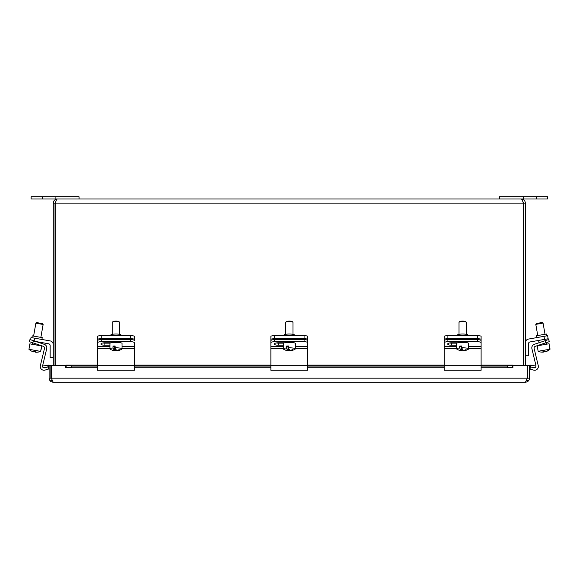 <?xml version="1.0" encoding="UTF-8"?>
<svg xmlns="http://www.w3.org/2000/svg" width="579" height="579" viewBox="0 0 579 579"><rect width="100%" height="100%" fill="white"/><g stroke="black" fill="none" stroke-linecap="round" stroke-linejoin="round"><path stroke-width="0.87" d="M463.28 350.223A10.987 3.481 -93.4 0 1 462.143 350.794A10.987 3.481 -93.4 0 1 461.847 350.744A11.015 10.27 117.1 0 1 459.538 350.353A11.015 10.27 117.1 0 1 459.408 350.317A10.408 3.3 -93.4 0 1 459.386 350.309A10.408 3.3 -93.4 0 1 458.93 350.071A11.015 10.27 -62.9 0 0 461.376 350.498A10.987 3.481 -93.4 0 1 459.704 347.95L459.704 346.104A6.043 1.049 -0 0 1 461.796 345.981L461.796 347.827A10.987 3.481 86.6 0 0 463.468 350.375A11.015 10.27 -62.9 0 0 465.914 349.658A10.408 3.3 86.6 0 0 466.392 349.904A11.015 10.27 117.1 0 1 463.945 350.621L463.945 350.288M463.945 350.621A10.987 3.481 86.6 0 0 464.474 350.657A11.044 11.044 0 0 0 468.476 349.151A6.043 1.049 -0 0 0 468.701 348.862L468.701 343.419M461.376 350.498L461.376 346.959L459.704 346.104M461.847 347.957L461.847 350.744M461.376 347.234L461.796 347.205M459.386 350.309A11.044 11.044 0 0 1 456.838 349.151A6.043 1.049 -0 0 1 456.614 348.862A6.043 1.049 -0 0 1 459.704 347.95M461.796 347.827A6.043 1.049 -0 0 1 468.382 348.529A6.043 1.049 -0 0 1 468.701 348.862M466.29 322.235L465.567 321.533A2.953 0.514 180 0 0 462.657 321.113A2.953 0.514 180 0 0 459.755 321.533L459.031 322.235A3.691 0.637 -0 0 1 462.382 321.714A3.691 0.637 -0 0 1 466.153 322.141A3.691 0.637 -0 0 1 466.29 322.235A3.691 0.637 -0 0 1 466.348 322.351L466.348 334.3M458.973 334.3L458.973 322.351A3.691 0.637 -0 0 1 459.031 322.235M456.614 348.862L456.614 343.419A6.043 1.049 -0 0 1 461.673 342.384A6.043 1.049 -0 0 1 468.382 343.079M444.216 339.388A3.691 0.637 0 0 1 447.907 338.744L447.907 335.697A3.691 0.637 180 0 0 444.216 336.334L444.216 342.855A3.691 1.158 0 0 1 447.907 341.697L447.907 339.598A3.691 1.158 180 0 0 444.216 340.756M477.414 335.697L477.414 338.744A3.691 0.637 0 0 1 481.098 339.388L481.098 336.334A3.691 0.637 180 0 0 477.414 335.697L447.907 335.697M477.414 338.744L447.907 338.744M467.738 335.697L467.738 334.901A5.073 0.883 180 0 0 462.657 334.025A5.073 0.883 180 0 0 457.584 334.901L457.584 335.697M481.098 339.388L481.098 343.774M444.216 342.855L444.216 370.256L481.098 370.256L481.098 340.756A3.691 1.158 180 0 0 477.414 339.598L477.414 341.697L447.907 341.697M477.414 339.598L447.907 339.598M477.414 341.697A3.691 1.158 0 0 1 481.098 342.855M456.614 345.243L451.591 345.243A3.923 1.23 0 0 1 447.668 344.013A3.923 1.23 0 0 1 451.591 342.782L457.851 342.782M449.55 342.963A3.923 1.23 180 0 0 451.591 343.144L456.824 343.144M289.927 350.223A10.987 3.481 -93.4 0 1 288.791 350.794A10.987 3.481 -93.4 0 1 288.501 350.744A11.015 10.27 117.1 0 1 286.192 350.353A11.015 10.27 117.1 0 1 286.055 350.317A10.408 3.3 -93.4 0 1 286.04 350.309A10.408 3.3 -93.4 0 1 285.585 350.071A11.015 10.27 -62.9 0 0 288.024 350.498A10.987 3.481 -93.4 0 1 286.352 347.95L286.352 346.104A6.043 1.049 -0 0 1 288.451 345.981L288.451 347.827A10.987 3.481 86.6 0 0 290.122 350.375A11.015 10.27 -62.9 0 0 292.569 349.658A10.408 3.3 86.6 0 0 293.039 349.904A11.015 10.27 117.1 0 1 290.6 350.621L290.6 350.288M290.6 350.621A10.987 3.481 86.6 0 0 291.121 350.657A11.044 11.044 0 0 0 295.131 349.151A6.043 1.049 -0 0 0 295.355 348.862L295.355 343.419M288.024 350.498L288.024 346.959L286.352 346.104M288.501 347.957L288.501 350.744M288.024 347.234L288.451 347.205M286.04 350.309A11.044 11.044 0 0 1 283.493 349.151A6.043 1.049 -0 0 1 283.269 348.862A6.043 1.049 -0 0 1 286.352 347.95M288.451 347.827A6.043 1.049 -0 0 1 295.029 348.529A6.043 1.049 -0 0 1 295.355 348.862M292.945 322.235L292.214 321.533A2.953 0.514 180 0 0 289.312 321.113A2.953 0.514 180 0 0 286.41 321.533L285.679 322.235A3.691 0.637 -0 0 1 289.037 321.714A3.691 0.637 -0 0 1 292.808 322.141A3.691 0.637 -0 0 1 292.945 322.235A3.691 0.637 -0 0 1 293.003 322.351L293.003 334.3M285.621 334.3L285.621 322.351A3.691 0.637 -0 0 1 285.679 322.235M283.269 348.862L283.269 343.419A6.043 1.049 -0 0 1 288.328 342.384A6.043 1.049 -0 0 1 295.029 343.079M270.871 339.388A3.691 0.637 0 0 1 274.562 338.744L274.562 335.697A3.691 0.637 180 0 0 270.871 336.334L270.871 343.774M304.062 335.697L304.062 338.744A3.691 0.637 0 0 1 307.753 339.388L307.753 336.334A3.691 0.637 180 0 0 304.062 335.697L274.562 335.697M304.062 338.744L274.562 338.744M294.385 335.697L294.385 334.901A5.073 0.883 180 0 0 289.312 334.025A5.073 0.883 180 0 0 284.238 334.901L284.238 335.697M307.753 339.388L307.753 341.95M270.871 342.855A3.691 1.158 0 0 1 274.562 341.697L274.562 339.598A3.691 1.158 180 0 0 270.871 340.756L270.871 370.256L307.753 370.256L307.753 340.756A3.691 1.158 180 0 0 304.062 339.598L274.562 339.598M304.062 339.598L304.062 341.697L274.562 341.697M304.062 341.697A3.691 1.158 0 0 1 307.753 342.855M283.269 345.243L278.246 345.243A3.923 1.23 0 0 1 274.323 344.013A3.923 1.23 0 0 1 278.246 342.782L284.499 342.782M276.197 342.963A3.923 1.23 180 0 0 278.246 343.144L283.478 343.144M116.582 350.223A10.987 3.481 -93.4 0 1 115.445 350.794A10.987 3.481 -93.4 0 1 115.156 350.744A11.015 10.27 117.1 0 1 112.847 350.353A11.015 10.27 117.1 0 1 112.71 350.317A10.408 3.3 -93.4 0 1 112.688 350.309A10.408 3.3 -93.4 0 1 112.232 350.071A11.015 10.27 -62.9 0 0 114.678 350.498A10.987 3.481 -93.4 0 1 113.006 347.95L113.006 346.104A6.043 1.049 -0 0 1 115.098 345.981L115.098 347.827A10.987 3.481 86.6 0 0 116.777 350.375A11.015 10.27 -62.9 0 0 119.216 349.658A10.408 3.3 86.6 0 0 119.694 349.904A11.015 10.27 117.1 0 1 117.248 350.621L117.248 350.288M117.248 350.621A10.987 3.481 86.6 0 0 117.776 350.657A11.044 11.044 0 0 0 121.785 349.151A6.043 1.049 -0 0 0 122.01 348.862L122.01 343.419M114.678 350.498L114.678 346.959L113.006 346.104M115.156 347.957L115.156 350.744M114.678 347.234L115.098 347.205M112.688 350.309A11.044 11.044 0 0 1 110.148 349.151A6.043 1.049 -0 0 1 109.923 348.862A6.043 1.049 -0 0 1 113.006 347.95M115.098 347.827A6.043 1.049 -0 0 1 121.684 348.529A6.043 1.049 -0 0 1 122.01 348.862M119.592 322.235L118.869 321.533A2.953 0.514 180 0 0 115.966 321.113A2.953 0.514 180 0 0 113.057 321.533L112.333 322.235A3.691 0.637 -0 0 1 115.684 321.714A3.691 0.637 -0 0 1 119.455 322.141A3.691 0.637 -0 0 1 119.592 322.235A3.691 0.637 -0 0 1 119.65 322.351L119.65 334.3M112.275 334.3L112.275 322.351A3.691 0.637 -0 0 1 112.333 322.235M109.923 348.862L109.923 343.419A6.043 1.049 -0 0 1 114.982 342.384A6.043 1.049 -0 0 1 121.684 343.079M97.525 339.388A3.691 0.637 0 0 1 101.209 338.744L101.209 335.697A3.691 0.637 180 0 0 97.525 336.334L97.525 341.95M130.716 335.697L130.716 338.744A3.691 0.637 0 0 1 134.408 339.388L134.408 336.334A3.691 0.637 180 0 0 130.716 335.697L101.209 335.697M130.716 338.744L101.209 338.744M121.04 335.697L121.04 334.901A5.073 0.883 180 0 0 115.966 334.025A5.073 0.883 180 0 0 110.893 334.901L110.893 335.697M134.408 339.388L134.408 340.756A3.691 1.158 180 0 0 130.716 339.598L101.209 339.598A3.691 1.158 180 0 0 97.525 340.756L97.525 342.855A3.691 1.158 0 0 1 101.209 341.697L101.209 339.598M130.716 339.598L130.716 341.697L101.209 341.697M97.525 342.855L97.525 370.256L134.408 370.256L134.408 342.855A3.691 1.158 0 0 0 130.716 341.697M109.923 345.243L104.9 345.243A3.923 1.23 0 0 1 100.978 344.013A3.923 1.23 0 0 1 104.9 342.782L111.154 342.782M102.852 342.963A3.923 1.23 180 0 0 104.9 343.144L110.133 343.144M549.348 347.414L549.724 347.349L549.087 343.745L537.189 345.844L538.152 351.294A10.987 10.82 -100 0 0 543.493 352.097A11.015 1.889 -100 0 1 542.957 351.598A10.408 10.256 -100 0 0 544.39 351.352A11.015 1.889 80 0 0 544.926 351.844A10.987 10.82 -100 0 0 549.674 349.26L549.348 347.414L549.724 347.349L550.05 349.195A10.987 10.82 80 0 1 545.302 351.779L545.295 351.743M543.399 351.547L543.493 352.097M544.202 351.395A11.015 1.889 -100 0 1 543.869 352.032A10.987 10.82 80 0 1 543.493 352.061M543.869 352.032L543.775 351.482M538.152 351.294L549.674 349.26M542.205 322.489L536.393 323.516L535.792 324.37L543.059 323.089L542.205 322.489M545.852 342.797L549.348 341.632L548.646 339.533L545.15 340.698L545.852 342.797L535.358 346.307A1.86 1.86 0 0 0 534.142 348.507L538.253 365.66A3.72 3.72 0 0 1 533.585 370.09L529.959 369.018L530.588 366.891L533.628 367.795A1.86 1.86 0 0 0 534.989 367.672A1.86 1.86 0 0 1 533.628 367.795M531.913 348.71L535.959 365.581A1.86 1.86 0 0 1 535.792 366.891A1.86 1.86 0 0 0 535.959 365.581L531.913 348.71A3.72 3.72 0 0 1 534.345 344.317L545.15 340.698M544.521 339.388L548.154 338.744L547.618 335.697L543.985 336.334L544.521 339.388L529.995 341.95A1.86 1.86 0 0 0 528.461 343.774L528.461 355.752L525.363 355.752M525.363 342.739A3.72 3.72 0 0 1 528.432 339.077L543.985 336.334M546.714 335.849L546.395 334.025L541.394 334.901L536.4 335.784L536.719 337.615M29.268 341.632L29.97 339.533L29.268 341.632L32.764 342.797L33.466 340.698L29.97 339.533M43.628 367.672A1.86 1.86 0 0 0 44.988 367.795L48.028 366.891L48.658 369.018L45.032 370.09A3.72 3.72 0 0 1 40.364 365.66L44.474 348.507A1.86 1.86 0 0 0 43.259 346.307L32.764 342.797M33.466 340.698L44.272 344.317A3.72 3.72 0 0 1 46.704 348.71L42.658 365.581A1.86 1.86 0 0 0 42.824 366.891M40.971 349.528L41.739 345.952L29.84 343.854L28.95 349.311A10.987 10.979 -80 0 0 33.77 351.909L33.792 351.323A10.408 10.4 -80 0 0 35.247 351.576L35.225 352.162A10.987 10.979 -80 0 0 40.646 351.373L40.971 349.528L40.711 351.388A10.987 10.979 100 0 1 35.29 352.177L35.29 352.177M35.247 351.591A10.408 10.4 100 0 1 34.631 351.496A10.408 10.4 -80 0 1 34.016 351.373L33.835 351.916L33.937 351.359M33.871 351.344L33.77 351.909M28.95 349.311L40.646 351.373M39.546 323.089L36.73 322.597L35.876 323.191L43.136 324.472L42.542 323.618L39.546 323.089M30.615 339.75L31.005 337.535L30.615 339.75M53.261 344.585A3.72 3.72 0 0 0 50.192 340.922L31.005 337.535M41.905 339.46L42.224 337.629L32.229 335.863L31.91 337.695M34.639 338.179L34.103 341.226L48.629 343.788A1.86 1.86 0 0 1 50.163 345.62L50.163 357.598L53.261 357.598M535.358 346.307A1.86 1.86 0 0 0 534.142 348.507L538.253 365.66M529.995 341.95A1.86 1.86 0 0 0 528.461 343.774M44.474 348.507A1.86 1.86 0 0 0 43.259 346.307M48.658 369.018L45.032 370.09M40.689 343.115L44.272 344.317M48.629 343.788A1.86 1.86 0 0 1 50.163 345.62M50.851 380.468L52.03 380.468M526.586 380.468L528.663 380.468M527.766 374.931L527.295 374.931M51.321 374.931L50.851 374.931M49.114 378.159L50.851 378.159L50.851 365.61L49.114 365.61L49.114 378.159C49.353 380.613 50.706 381.966 53.159 382.205L51.321 378.159L51.321 365.61L65.724 365.61L65.731 367.81L65.731 365.154L66.144 365.183L66.144 366.891L65.731 366.883L71.268 367.781L71.268 366.066L65.731 365.154M529.503 378.159L527.766 378.159L527.766 365.61L529.503 365.61L529.503 378.159C529.264 380.613 527.91 381.966 525.457 382.205L53.159 382.205L525.457 382.205L527.295 378.159L527.295 365.61L512.893 365.61L512.893 367.81L481.098 367.803M512.473 366.326L512.473 365.183L512.885 365.154L512.885 366.883L512.473 366.326M512.885 367.803L512.885 366.883L507.349 367.781L507.349 366.066L512.885 365.154M47.927 366.326L47.724 365.183L48.462 365.154L48.281 366.883L47.927 366.326M530.69 366.326L530.335 366.883L530.154 365.154L530.892 365.183L530.69 366.326M48.028 366.891L42.984 367.781L42.68 366.066L47.724 365.183M530.892 365.183L535.937 366.066L535.633 367.781L530.588 366.891M48.281 366.883A0.919 0.919 0 0 1 49.114 367.803M49.7 365.61A2.663 2.663 0 0 0 48.462 365.154M530.154 365.154A2.663 2.663 0 0 0 528.916 365.61M530.335 366.883A0.919 0.919 0 0 0 529.503 367.803M507.349 367.781L481.098 367.781M444.216 367.781L307.753 367.781M270.871 367.781L134.408 367.781M97.525 367.781L71.268 367.781M507.349 366.066L481.098 366.066M444.216 366.066L307.753 366.066M270.871 366.066L134.408 366.066M97.525 366.066L71.268 366.066M55.946 201.224L55.005 203.106L53.261 203.106L53.261 365.61M55.005 203.106L55.005 365.61M525.363 365.61L525.363 203.106C525.11 200.616 523.742 199.248 521.259 199.002C521.932 199.256 522.613 200.624 523.293 203.106L523.293 365.61M522.671 201.217L523.619 203.106L523.619 365.61M55.331 365.61L55.331 203.106C56.011 200.624 56.691 199.256 57.364 199.002C54.882 199.256 53.514 200.624 53.261 203.106M523.619 203.106L525.363 203.106M57.364 199.002L521.259 199.002M55.092 199.002L79.084 199.002L79.084 196.795L31.136 196.795L31.136 199.002L55.092 199.002L55.092 196.795M31.136 196.795L31.136 199.002M523.532 199.002L499.539 199.002L499.539 196.795L523.532 196.795L523.532 199.002L547.488 199.002L547.488 196.795L523.532 196.795M547.488 196.795L547.488 199.002M481.098 346.329L468.701 346.329M456.614 346.329L444.216 346.329M451.591 345.243L451.591 343.144M481.098 348.522L468.701 348.522M456.614 348.522L444.216 348.522M481.098 365.682L444.216 365.682M307.753 346.329L295.355 346.329M283.269 346.329L270.871 346.329M278.246 345.243L278.246 343.144M307.753 348.522L295.355 348.522M283.269 348.522L270.871 348.522M307.753 365.682L270.871 365.682M134.408 346.329L122.01 346.329M109.923 346.329L97.525 346.329M104.9 345.243L104.9 343.144M134.408 348.522L122.01 348.522M109.923 348.522L97.525 348.522M134.408 365.682L97.525 365.682M51.321 378.159L527.295 378.159M444.216 367.803L307.753 367.803M270.871 367.803L134.408 367.803M97.525 367.803L65.731 367.803M512.473 365.183L481.098 365.183M444.216 365.183L307.753 365.183M270.871 365.183L134.408 365.183M97.525 365.183L66.144 365.183M523.293 203.106L55.331 203.106M42.202 196.795L42.202 199.002M536.422 196.795L536.422 199.002M459.538 350.353A11.044 11.044 0 0 0 462.143 350.794M466.348 339.598L466.348 338.744M458.973 339.598L458.973 338.744M286.192 350.353A11.044 11.044 0 0 0 288.791 350.794M293.003 339.598L293.003 338.744M285.621 339.598L285.621 338.744M112.847 350.353A11.044 11.044 0 0 0 115.445 350.794M119.65 339.598L119.65 338.744M112.275 339.598L112.275 338.744M546.771 344.158L546.496 342.58M546.106 340.38L545.888 339.142M545.027 334.264L543.059 323.089M539.505 345.439L539.418 344.946M539.035 342.746L538.622 340.423M537.761 335.545L535.792 324.37M39.423 345.54L39.51 345.055M39.9 342.855L40.002 342.269M40.863 337.391L43.136 324.472L42.542 323.618M32.156 344.259L32.438 342.688M33.596 336.109L35.876 323.191L36.73 322.597M41.109 349.55L41.739 345.952M65.883 365.139L97.525 365.139M134.408 365.139L270.871 365.139M307.753 365.139L444.216 365.139M481.098 365.139L512.733 365.139"/></g></svg>
